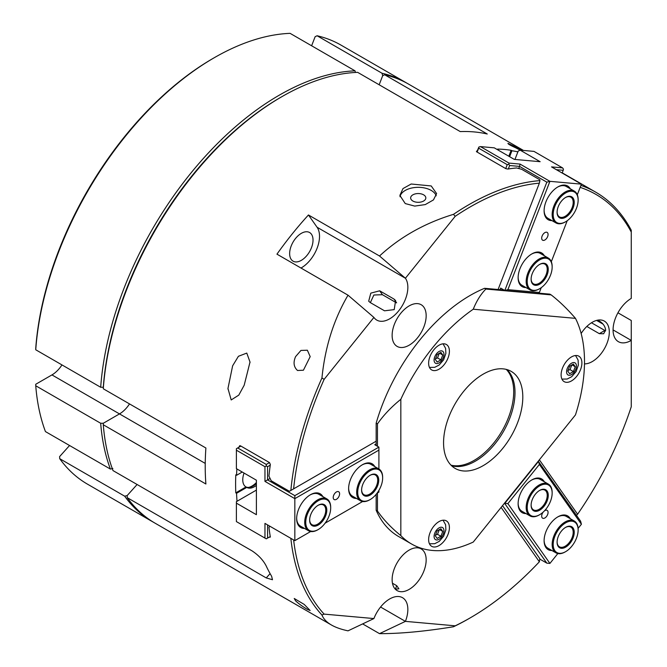 <?xml version="1.0" encoding="UTF-8"?>
<svg xmlns="http://www.w3.org/2000/svg" width="667" height="667" viewBox="0 0 667 667"><rect width="100%" height="100%" fill="white"/><g stroke="black" fill="none" stroke-linecap="round" stroke-linejoin="round"><path stroke-width="1" d="M392.463 583.233L396.723 585.693L398.891 588.819L395.323 589.186M396.582 302.885L382.433 294.714L373.879 295.006L370.352 302.626M370.235 302.56L368.693 301.184L370.802 293.138L379.681 290.804L393.972 299.049L395.606 300.559L394.205 309.621L384.517 310.805L370.235 302.56M591.462 322.77L605.594 330.882M597.749 320.152L599.316 321.06C602.935 323.17 605.052 326.146 605.669 329.99L603.627 333.775L599.316 333.658L586.835 326.455M270.102 573.62L266.241 577.922L272.478 579.731L271.627 576.271A253.493 146.356 120 0 1 266.133 565.841C263.148 560.097 258.429 555.086 251.968 550.817L112.99 470.577A253.493 146.356 -60 0 1 103.285 424.762L103.293 423.262L119.493 413.907A22.044 12.723 120 0 0 129.515 403.91A22.044 12.723 -60 0 1 119.493 413.907L103.293 423.262L100.684 423.262A253.493 146.356 120 0 0 110.389 469.076L112.873 468.509M266.241 577.922L127.255 497.682L127.139 495.614L137.102 484.5L127.139 495.614L124.662 496.181L59.713 458.688L59.596 456.612L69.56 445.506M581.891 336.543L582.733 340.712M295.573 356.637L300.95 350.433L307.362 350.217L310.188 356.628L303.418 370.218L297.54 370.502C293.73 367.058 293.071 362.439 295.573 356.637M295.573 600.817L294.23 598.482L304.194 604.41L310.13 610.513L307.045 609.188C302.234 606.311 298.416 603.518 295.573 600.817M426.163 315.733A24.062 13.89 -60 0 1 415.658 339.945A24.062 13.89 -60 0 1 397.115 346.398A24.062 13.89 -60 0 1 392.129 335.376A24.062 13.89 -60 0 1 402.635 311.164A24.062 13.89 -60 0 1 421.177 304.719A24.062 13.89 -60 0 1 426.163 315.733M581.149 333.5A24.062 13.89 -60 0 1 604.327 321.077A24.062 13.89 -60 0 1 609.304 332.091A24.062 13.89 -60 0 1 584.475 363.882M426.163 559.93A24.062 13.89 -60 0 1 415.658 584.142A24.062 13.89 -60 0 1 397.115 590.587A24.062 13.89 -60 0 1 392.129 579.573A24.062 13.89 -60 0 1 402.635 555.361A24.062 13.89 -60 0 1 421.177 548.908A24.062 13.89 -60 0 1 426.163 559.93M246.782 353.085L250.017 362.048L244.197 385.218L238.778 395.131L231.199 399.95L227.964 388.461L232.633 365.808L238.419 356.286L246.782 353.085M520.21 150.15L515.549 147.74C510.472 145.431 507.937 143.972 507.962 143.355L523.378 150.434M436.226 195.79A18.368 10.605 0 0 0 431.224 190.429A18.368 10.605 0 0 0 412.173 187.919A18.368 10.605 0 0 0 399.983 196.74M423.612 194.831A7.595 4.386 0 0 0 415.333 193.88A7.595 4.386 0 0 0 410.647 197.932A7.595 4.386 0 0 0 418.242 202.309A7.595 4.386 0 0 0 425.829 197.932A7.595 4.386 0 0 0 423.612 194.831M431.224 185.951L436.61 193.563L433.467 199.908L425.263 204.594L414.724 206.086L405.253 203.577L399.867 195.414L402.985 188.586L411.172 184.009L431.224 185.951M281.849 96.69L280.549 97.44A251.659 145.298 120 0 0 103.293 387.269L103.285 388.769A253.493 146.356 -60 0 1 281.849 96.69A253.493 146.356 -60 0 1 357.637 72.344L460.255 131.591A253.493 146.356 120 0 1 487.252 134L384.634 74.754A253.493 146.356 -60 0 1 408.604 84.134L523.453 150.442M311.622 45.773L315.141 36.693L317.092 35.76L382.041 73.253L382.683 75.688L379.164 84.767L382.683 75.688L384.634 74.754M331.374 624.971C326.663 622.236 323.52 618.918 321.944 615.016L324.137 614.115L373.912 618.559L348.024 630.84C341.229 629.406 335.676 627.447 331.374 624.971L155.111 523.203A253.493 146.356 -60 0 1 127.255 497.682M290.745 538.277L290.854 538.444A253.493 146.356 120 0 0 321.944 615.016M292.379 539.219L290.854 538.444M476.697 151.826L476.655 151.067L476.697 151.826L505.794 168.626L507.829 169.059A253.493 146.356 120 0 1 516.633 167.967L521.636 169.276L539.82 179.773L539.92 180.615A253.493 146.356 120 0 0 453.485 214.34L455.186 216.325A251.659 145.298 -60 0 1 539.361 183.15L539.92 180.615M539.361 183.15L498.091 289.511M580.165 187.369A251.659 145.298 -60 0 1 631.257 232.049L631.257 230.215A253.493 146.356 120 0 0 595.639 192.121A253.493 146.356 120 0 0 580.924 185.401M103.285 388.769L205.895 448.007A253.493 146.356 120 0 0 205.895 484.009L103.285 424.762M617.942 312.798L631.257 320.485L631.257 340.412A25.713 14.849 -60 0 1 618.401 341.687A25.713 14.849 -60 0 1 614.457 321.085A25.713 14.849 -60 0 1 631.257 298.416L631.257 232.049M501.117 507.395L539.361 561.797L539.82 558.646L502.543 505.619M453.485 626.763A253.493 146.356 120 0 0 468.901 618.634L470.193 617.884A251.659 145.298 -60 0 1 455.186 625.821L453.485 626.763C424.762 631.424 400.108 633.717 379.523 633.65L362.64 623.903M268.976 537.277L270.343 537.085A253.493 146.356 120 0 1 268.934 527.105L270.16 526.396M237.018 501.284A253.493 146.356 -60 0 1 236.56 493.297L235.785 492.846A253.493 146.356 -60 0 1 235.785 474.854L236.56 475.304A253.493 146.356 -60 0 1 236.877 468.926M239.078 447.148A253.493 146.356 -60 0 1 239.17 446.498L240.395 445.789L269.493 462.59L270.343 464.499A253.493 146.356 120 0 0 268.934 476.113L271.227 480.782L289.411 491.287L293.622 488.853A251.659 145.298 -60 0 1 324.137 379.348L321.944 377.989A253.493 146.356 120 0 0 290.854 490.453M239.603 445.748L240.395 445.789L239.17 446.498M321.944 377.989C325.021 347.19 333.717 319.593 348.024 295.189L276.955 254.16A253.493 146.356 -60 0 1 308.454 214.974L379.523 256.003C400.108 236.993 424.762 223.112 453.485 214.34M476.43 151.634L476.655 151.067A253.493 146.356 -60 0 1 477.147 150.984M497.173 149.508A253.493 146.356 -60 0 1 498.432 149.533L497.649 149.083A253.493 146.356 -60 0 1 511.147 150.292L511.931 150.742A253.493 146.356 -60 0 1 517.892 151.876M613.073 329.915L631.257 340.412L631.257 406.787A251.659 145.298 -60 0 1 577.605 514.224L575.913 515.916M539.361 561.797A251.659 145.298 -60 0 1 470.193 617.884M324.137 614.115A251.659 145.298 -60 0 1 293.63 539.945M376.155 441.204L293.622 488.853M455.186 216.325L405.411 278.247L379.523 256.003M577.605 514.224L539.361 459.813M511.147 150.292L508.838 156.245M509.621 156.695L511.931 150.742M498.432 149.533L498.207 150.108M379.523 633.65L405.411 621.369L455.186 625.821M373.912 618.559A25.713 14.849 -60 0 1 402.518 597.69A25.713 14.849 -60 0 1 405.411 621.369L380.574 607.028M308.454 214.974L317.083 227.255A25.713 14.849 -60 0 1 317 248.466A25.713 14.849 -60 0 1 300.992 268.034M307.179 255.161A16.533 9.546 120 0 0 309.605 232.525A16.533 9.546 120 0 0 295.489 238.528A16.533 9.546 120 0 0 293.071 261.164A16.533 9.546 120 0 0 307.179 255.161M348.024 295.189L373.912 317.425L324.137 379.348M317.083 227.255L405.411 278.247A25.713 14.849 -60 0 1 400.734 308.104A25.713 14.849 -60 0 1 376.805 320.11A25.713 14.849 -60 0 1 373.912 317.425M256.395 482.508A16.717 9.655 -60 0 1 248.599 487.427M256.395 483.658A15.616 9.013 -60 0 1 249.391 487.36A15.616 9.013 -60 0 1 245.756 486.827M256.395 485.426A15.616 9.013 -60 0 1 246.773 487.419A15.616 9.013 -60 0 1 246.757 487.41L245.981 486.96A15.616 9.013 -60 0 1 244.055 473.078M236.56 475.304L242.238 472.028M245.981 486.96L235.785 492.846M246.757 487.41L236.56 493.297M485.868 289.053C480.832 294.147 476.622 300.867 473.245 309.221L575.471 318.351C567.342 308.971 559.238 301.15 551.159 294.889L485.868 289.053L484.567 288.302L504.035 290.045M538.836 293.155L549.858 294.139L551.159 294.889M377.455 492.946L377.455 510.98L376.155 510.23A143.28 82.725 120 0 0 398.558 536.493L411.547 543.989A143.28 82.725 120 0 0 473.245 542.063L575.471 414.899A143.28 82.725 120 0 0 575.471 318.351M376.155 510.23L376.155 494.339M376.155 445.523L376.155 423.17L377.455 423.92L377.455 446.273M484.567 288.302A143.28 82.725 120 0 0 376.155 423.17M449.408 527.597A14.699 8.488 -60 0 1 442.996 542.388A14.699 8.488 -60 0 1 431.674 546.323A14.699 8.488 -60 0 1 428.631 539.595A14.699 8.488 -60 0 1 435.042 524.804A14.699 8.488 -60 0 1 446.365 520.869A14.699 8.488 -60 0 1 449.408 527.597M581.899 362.915A14.699 8.488 -60 0 1 575.488 377.705A14.699 8.488 -60 0 1 564.157 381.641A14.699 8.488 -60 0 1 561.114 374.912A14.699 8.488 -60 0 1 567.534 360.122A14.699 8.488 -60 0 1 578.856 356.186A14.699 8.488 -60 0 1 581.899 362.915M449.408 351.209A14.699 8.488 -60 0 1 442.996 366A14.699 8.488 -60 0 1 431.674 369.935A14.699 8.488 -60 0 1 428.631 363.215A14.699 8.488 -60 0 1 435.042 348.424A14.699 8.488 -60 0 1 446.365 344.489A14.699 8.488 -60 0 1 449.408 351.209M473.245 309.221A143.28 82.725 120 0 0 400.834 399.3C391.337 406.97 383.542 415.174 377.455 423.92M377.455 510.98C383.542 519.726 391.337 527.931 400.834 535.601L400.834 399.3M400.834 535.601A143.28 82.725 120 0 0 411.547 543.989M443.563 442.78A56.028 32.349 120 0 0 455.169 468.426A56.028 32.349 120 0 0 498.341 453.418A56.028 32.349 120 0 0 522.803 397.032A56.028 32.349 120 0 0 511.197 371.386A56.028 32.349 120 0 0 468.026 386.393A56.028 32.349 120 0 0 443.563 442.78M451.542 465.708A56.028 32.349 120 0 0 493.063 446.14A56.028 32.349 120 0 0 515.007 392.538A56.028 32.349 120 0 0 507.028 369.61M317.959 505.403A11.389 6.578 -60 0 1 318.001 505.378A11.389 6.578 -60 0 1 323.395 504.986A11.389 6.578 -60 0 1 325.087 514.299A11.389 6.578 -60 0 1 317.409 524.312A11.389 6.578 -60 0 1 312.006 524.704A11.389 6.578 -60 0 1 309.655 519.785M318.543 505.069A12.123 7.003 -60 0 1 326.788 510.563A12.123 7.003 -60 0 1 317.909 525.221A12.123 7.003 -60 0 1 309.646 520.093A12.123 7.003 -60 0 1 318.226 505.244A12.123 7.003 -60 0 1 318.543 505.069M317.767 529.798A17.634 10.18 -60 0 1 305.761 521.811A17.634 10.18 -60 0 1 318.684 500.492A17.634 10.18 -60 0 1 330.69 507.946A17.634 10.18 -60 0 1 318.226 529.54A17.634 10.18 -60 0 1 317.767 529.798M317.967 529.69A18.368 10.605 -60 0 1 317.7 529.84A18.368 10.605 -60 0 1 317.225 530.107A18.368 10.605 -60 0 1 308.521 530.757A18.368 10.605 -60 0 1 305.794 515.724A18.368 10.605 -60 0 1 318.184 499.583A18.368 10.605 -60 0 1 326.888 498.933A18.368 10.605 -60 0 1 330.69 507.345A18.368 10.605 -60 0 1 330.69 507.654M369.935 475.396A12.123 7.003 -60 0 1 370.177 475.246A12.123 7.003 -60 0 1 378.748 480.057A12.123 7.003 -60 0 1 370.427 494.897A12.123 7.003 -60 0 1 361.606 490.095A12.123 7.003 -60 0 1 369.935 475.396A11.389 6.578 -60 0 1 375.354 474.987A11.389 6.578 -60 0 1 377.147 483.959A11.389 6.578 -60 0 1 369.893 494.005A11.389 6.578 -60 0 1 363.965 494.714A11.389 6.578 -60 0 1 361.614 489.795M370.544 499.333A17.634 10.18 -60 0 1 370.177 499.55A17.634 10.18 -60 0 1 357.712 492.554A17.634 10.18 -60 0 1 369.818 470.96A17.634 10.18 -60 0 1 382.65 477.947A17.634 10.18 -60 0 1 370.544 499.333M369.918 499.691A18.368 10.605 -60 0 1 369.66 499.85A18.368 10.605 -60 0 1 360.472 500.759A18.368 10.605 -60 0 1 357.587 486.276A18.368 10.605 -60 0 1 369.285 470.077A18.368 10.605 -60 0 1 378.848 468.943A18.368 10.605 -60 0 1 382.65 477.347A18.368 10.605 -60 0 1 382.65 477.655M264.966 523.395L264.966 538.094L266.266 538.844L267.567 538.094L267.567 524.896L264.966 523.395L294.839 540.645L294.839 495.648L267.567 479.898L264.966 481.399L294.839 498.649L378.906 450.108L378.906 468.976M270.252 536.543L267.567 538.094M264.966 538.094L236.393 521.594L236.393 501.651L256.395 490.095M270.077 478.447L267.567 479.898L267.567 466.7L266.266 465.95L264.966 466.7L264.966 481.399M267.567 466.7L270.252 465.149M376.155 443.905L374.754 444.714L378.906 447.115L294.839 495.648M378.906 447.115L378.906 450.108M264.966 466.7L236.393 450.2L236.393 468.651L256.395 480.198L256.395 514.699L236.393 503.143M236.393 450.2L236.393 448.699L240.92 446.09M266.266 465.95L266.266 464.449L237.694 447.949M269.493 462.59L266.266 464.449M336.41 499.333A4.519 2.61 -60 0 1 334.15 499.558A4.519 2.61 -60 0 1 333.458 495.94A4.519 2.61 -60 0 1 336.41 491.963A4.519 2.61 -60 0 1 338.669 491.737A4.519 2.61 -60 0 1 339.361 495.356A4.519 2.61 -60 0 1 336.41 499.333M374.796 466.608A19.468 11.239 120 0 0 362.389 464.749L362.389 464.749A19.468 11.239 120 0 0 348.616 488.594A19.468 11.239 120 0 0 356.428 498.424M361.989 464.982A18.368 10.605 -60 0 1 370.794 464.29L378.848 468.943M360.472 500.759L352.418 496.106A18.368 10.605 -60 0 1 348.624 488.136M378.906 490.395L378.906 492.104L377.072 493.171M362.615 501.517L325.112 523.161M310.655 531.516L294.839 540.645M322.845 496.598A19.468 11.239 120 0 0 310.43 494.747L310.43 494.747A19.468 11.239 120 0 0 296.665 518.592A19.468 11.239 120 0 0 304.477 528.414M310.038 494.981A18.368 10.605 -60 0 1 318.834 494.289L326.888 498.933M308.521 530.757L300.467 526.105A18.368 10.605 -60 0 1 296.665 518.134M565.399 527.505A11.389 6.578 -60 0 1 570.835 527.088A11.389 6.578 -60 0 1 572.261 528.489A11.389 6.578 -60 0 1 569.926 541.662A11.389 6.578 -60 0 1 559.446 546.807A11.389 6.578 -60 0 1 558.029 545.406A11.389 6.578 -60 0 1 557.095 541.887M558.087 546.256A12.123 7.003 -60 0 1 557.095 542.196A12.123 7.003 -60 0 1 565.666 527.347A12.123 7.003 -60 0 1 573.245 528.239A12.123 7.003 -60 0 1 569.676 543.68A12.123 7.003 -60 0 1 558.087 546.256M576.688 524.154A17.634 10.18 -60 0 1 578.131 530.048A17.634 10.18 -60 0 1 565.666 551.642A17.634 10.18 -60 0 1 554.644 550.342A17.634 10.18 -60 0 1 559.83 527.889A17.634 10.18 -60 0 1 576.688 524.154M565.408 551.792A18.368 10.605 -60 0 1 565.141 551.942A18.368 10.605 -60 0 1 555.961 552.86A18.368 10.605 -60 0 1 553.66 550.592A18.368 10.605 -60 0 1 557.429 529.34A18.368 10.605 -60 0 1 574.329 521.035A18.368 10.605 -60 0 1 576.621 523.303A18.368 10.605 -60 0 1 578.131 529.448A18.368 10.605 -60 0 1 578.131 529.756M539.42 490.545A11.389 6.578 -60 0 1 544.864 490.128A11.389 6.578 -60 0 1 546.023 491.154A11.389 6.578 -60 0 1 544.164 504.402A11.389 6.578 -60 0 1 533.475 509.855A11.389 6.578 -60 0 1 532.308 508.829A11.389 6.578 -60 0 1 531.115 504.936M532.391 509.696A12.123 7.003 -60 0 1 531.115 505.236A12.123 7.003 -60 0 1 539.686 490.387A12.123 7.003 -60 0 1 546.982 490.879A12.123 7.003 -60 0 1 544.189 506.12A12.123 7.003 -60 0 1 532.391 509.696M550.3 486.602A17.634 10.18 -60 0 1 552.151 493.088A17.634 10.18 -60 0 1 539.686 514.691A17.634 10.18 -60 0 1 529.073 513.974A17.634 10.18 -60 0 1 533.141 491.812A17.634 10.18 -60 0 1 550.3 486.602M539.428 514.832A18.368 10.605 -60 0 1 539.169 514.991A18.368 10.605 -60 0 1 529.982 515.899A18.368 10.605 -60 0 1 528.114 514.249A18.368 10.605 -60 0 1 531.107 492.871A18.368 10.605 -60 0 1 548.349 484.084A18.368 10.605 -60 0 1 550.225 485.734A18.368 10.605 -60 0 1 552.151 492.488A18.368 10.605 -60 0 1 552.151 492.796M538.252 461.197L580.59 521.169L581.416 524.245L578.097 528.364M507.879 503.627L539.378 464.449L538.552 461.372L504.811 503.352L507.879 503.627L549.916 563.423L546.84 563.148L539.836 559.113M504.51 503.176L546.84 563.148M549.916 563.423L557.837 553.568M544.389 510.905A4.519 2.61 -60 0 1 547.14 510.355A4.519 2.61 -60 0 1 547.649 510.83A4.519 2.61 -60 0 1 546.823 516.075A4.519 2.61 -60 0 1 542.621 518.184A4.519 2.61 -60 0 1 542.113 517.709A4.519 2.61 -60 0 1 543.28 511.998M544.305 481.749A19.468 11.239 120 0 0 531.891 479.89A19.468 11.239 120 0 0 518.126 503.735A19.468 11.239 120 0 0 519.968 510.622A19.468 11.239 120 0 0 525.938 513.565M529.982 515.899L521.928 511.247A18.368 10.605 -60 0 1 519.868 509.338A18.368 10.605 -60 0 1 518.126 503.277M531.499 480.123A18.368 10.605 -60 0 1 540.295 479.431L548.349 484.084M539.378 464.449L581.416 524.245M570.285 518.701A19.468 11.239 120 0 0 557.87 516.85A19.468 11.239 120 0 0 544.105 540.695A19.468 11.239 120 0 0 545.948 547.582A19.468 11.239 120 0 0 551.917 550.517M555.961 552.86L547.907 548.207A18.368 10.605 -60 0 1 545.839 546.29A18.368 10.605 -60 0 1 544.105 540.237M557.479 517.083A18.368 10.605 -60 0 1 566.275 516.391L574.329 521.035M565.399 197.582A11.389 6.578 -60 0 1 570.835 197.165A11.389 6.578 -60 0 1 571.969 208.029A11.389 6.578 -60 0 1 559.446 216.892A11.389 6.578 -60 0 1 557.095 211.964M572.928 208.396A12.123 7.003 -60 0 1 563.29 218.209A12.123 7.003 -60 0 1 557.095 212.273A12.123 7.003 -60 0 1 558.404 206.253A12.123 7.003 -60 0 1 565.666 197.424A12.123 7.003 -60 0 1 573.161 198.207A12.123 7.003 -60 0 1 572.928 208.396M555.102 205.769A17.634 10.18 -60 0 1 569.109 191.496A17.634 10.18 -60 0 1 578.131 200.125A17.634 10.18 -60 0 1 576.221 208.879A17.634 10.18 -60 0 1 565.666 221.727A17.634 10.18 -60 0 1 554.752 220.594A17.634 10.18 -60 0 1 555.102 205.769M565.408 221.869A18.368 10.605 -60 0 1 565.141 222.028A18.368 10.605 -60 0 1 555.961 222.936A18.368 10.605 -60 0 1 554.144 205.403A18.368 10.605 -60 0 1 574.329 191.121A18.368 10.605 -60 0 1 578.131 199.525A18.368 10.605 -60 0 1 578.131 199.833M539.42 264.541A11.389 6.578 -60 0 1 544.864 264.115A11.389 6.578 -60 0 1 546.256 274.304A11.389 6.578 -60 0 1 533.475 283.842A11.389 6.578 -60 0 1 531.115 278.923M547.232 274.621A12.123 7.003 -60 0 1 537.585 285.092A12.123 7.003 -60 0 1 531.115 279.231A12.123 7.003 -60 0 1 532.141 273.937A12.123 7.003 -60 0 1 539.686 264.382A12.123 7.003 -60 0 1 547.232 274.621M528.714 273.778A17.634 10.18 -60 0 1 542.738 258.554A17.634 10.18 -60 0 1 552.151 267.083A17.634 10.18 -60 0 1 550.659 274.779A17.634 10.18 -60 0 1 539.686 288.678A17.634 10.18 -60 0 1 528.714 273.778M539.428 288.828A18.368 10.605 -60 0 1 539.169 288.978A18.368 10.605 -60 0 1 529.982 289.887A18.368 10.605 -60 0 1 527.73 273.462A18.368 10.605 -60 0 1 548.349 258.071A18.368 10.605 -60 0 1 552.151 266.483A18.368 10.605 -60 0 1 552.151 266.783M520.043 164.082L509.013 163.098L508.779 164.265L509.663 165.524L519.568 166.408L520.043 164.082L549.916 181.332L546.84 182.158L504.811 290.487L538.552 293.505L539.378 292.48L507.879 289.661L549.916 181.332L581.416 184.15L577.305 194.731M518.751 168.518L519.568 166.408L546.84 182.158M500.033 289.686L500.65 288.086L504.811 290.487L507.879 289.661M508.321 168.984L509.663 165.524M509.013 163.098L480.44 146.598L478.906 147.015L478.664 148.174L507.245 164.674L508.779 164.265M507.245 164.674L505.728 168.584M556.386 169.693L563.206 170.31L563.448 169.143L562.564 167.884L551.534 166.9L581.416 184.15M563.206 170.31L562.156 173.028M567.225 220.71L551.326 261.689M541.245 287.66L539.378 292.48M477.147 152.084L478.664 148.174M476.805 151.884L478.906 147.015M480.44 146.598L494.28 147.841L514.282 159.388L540.153 161.697L520.152 150.15L533.984 151.384L562.564 167.884M514.949 159.446L518.201 151.075L520.152 150.15M542.113 236.06A4.519 2.61 -60 0 1 547.14 232.391A4.519 2.61 -60 0 1 547.649 236.552A4.519 2.61 -60 0 1 542.621 240.212A4.519 2.61 -60 0 1 542.113 236.06M544.305 255.736A19.468 11.239 120 0 0 531.891 253.885A19.468 11.239 120 0 0 518.126 277.73A19.468 11.239 120 0 0 525.938 287.552M529.982 289.887L521.928 285.243A18.368 10.605 -60 0 1 518.126 277.272M531.499 254.119A18.368 10.605 -60 0 1 540.295 253.418L548.349 258.071M570.285 188.786A19.468 11.239 120 0 0 557.87 186.927A19.468 11.239 120 0 0 544.105 210.772A19.468 11.239 120 0 0 551.917 220.602M555.961 222.936L547.907 218.284A18.368 10.605 -60 0 1 544.105 210.313M557.479 187.16A18.368 10.605 -60 0 1 566.275 186.468L574.329 191.121M440.895 536.26L437.143 538.427L435.268 535.759L437.143 530.924L440.895 528.764L442.771 531.432L440.895 536.26L437.519 534.309L439.395 529.481M439.52 529.556L442.771 531.432M435.509 535.134L437.519 534.309M440.895 359.88L437.143 362.048L435.268 359.38L437.143 354.544L440.895 352.376L442.771 355.044L440.895 359.88L437.519 357.929L439.395 353.101M439.52 353.168L442.771 355.044M435.509 358.754L437.519 357.929M573.387 371.577L569.635 373.745L567.759 371.077L569.635 366.241L573.387 364.082L575.254 366.75L573.387 371.577L570.01 369.626L571.877 364.799M572.011 364.874L575.254 366.75M568.001 370.452L570.01 369.626M100.684 423.262L35.743 385.768A253.493 146.356 -60 0 0 45.439 431.582L110.389 469.076M35.743 385.768L35.743 384.267L51.951 374.912A22.044 12.723 120 0 0 61.973 364.916M214.307 57.696L213.006 58.446A251.659 145.298 120 0 0 35.743 348.266L35.743 349.775A253.493 146.356 -60 0 1 214.307 57.696A253.493 146.356 -60 0 1 290.095 33.35L355.044 70.844A253.493 146.356 120 0 0 100.684 387.269L103.293 387.269A251.659 145.298 -60 0 1 281.199 97.065M124.662 496.181A253.493 146.356 120 0 0 152.51 521.702A253.493 146.356 120 0 0 153.819 522.444M152.51 521.702L87.56 484.209A253.493 146.356 -60 0 1 59.713 458.688M35.743 349.775L100.684 387.269M317.092 35.76A253.493 146.356 -60 0 1 341.054 45.139L406.003 82.633A253.493 146.356 120 0 0 382.041 73.253M407.295 83.4A253.493 146.356 120 0 0 406.003 82.633M355.469 72.453L355.044 70.844M506.278 369.401A56.028 32.349 -60 0 1 502.101 430.832A56.028 32.349 -60 0 1 450.992 465.157M395.356 589.203L396.723 585.693M379.681 290.804L382.433 294.714M393.972 299.049L396.548 302.718M604.819 330.482L599.316 333.658M51.951 374.912L205.236 463.415M602.976 324.087L596.615 320.418M434.084 536.443A6.978 4.027 -60 0 1 439.019 527.897A6.978 4.027 -60 0 1 443.955 530.74A6.978 4.027 -60 0 1 439.019 539.295A6.978 4.027 -60 0 1 434.084 536.443M434.084 360.063A6.978 4.027 -60 0 1 439.019 351.509A6.978 4.027 -60 0 1 443.955 354.36A6.978 4.027 -60 0 1 439.019 362.915A6.978 4.027 -60 0 1 434.084 360.063M566.575 371.761A6.978 4.027 -60 0 1 571.511 363.215A6.978 4.027 -60 0 1 576.446 366.066A6.978 4.027 -60 0 1 571.511 374.612A6.978 4.027 -60 0 1 566.575 371.761M250.008 362.573L250.008 362.048M227.972 389.086L227.972 388.461M562.231 172.836L595.639 192.121M330.69 507.946L330.69 507.345M318.226 529.54L317.7 529.84M382.65 477.947L382.65 477.347M370.177 499.55L369.66 499.85M578.131 530.048L578.131 529.448M565.666 551.642L565.141 551.942M552.151 493.088L552.151 492.488M539.686 514.691L539.169 514.991M578.131 200.125L578.131 199.525M565.666 221.727L565.141 222.028M552.151 267.083L552.151 266.483M539.686 288.678L539.169 288.978M443.063 520.21L445.606 524.762L445.873 529.798L443.613 536.26L439.178 541.412L434.717 543.705L429.448 543.788M443.063 343.822L445.606 348.374L445.873 353.418L443.613 359.872L439.178 365.024L434.717 367.317L429.448 367.409M575.554 355.528L578.097 360.08L578.356 365.116L576.105 371.577L571.669 376.73L567.2 379.023L561.939 379.106"/></g></svg>
